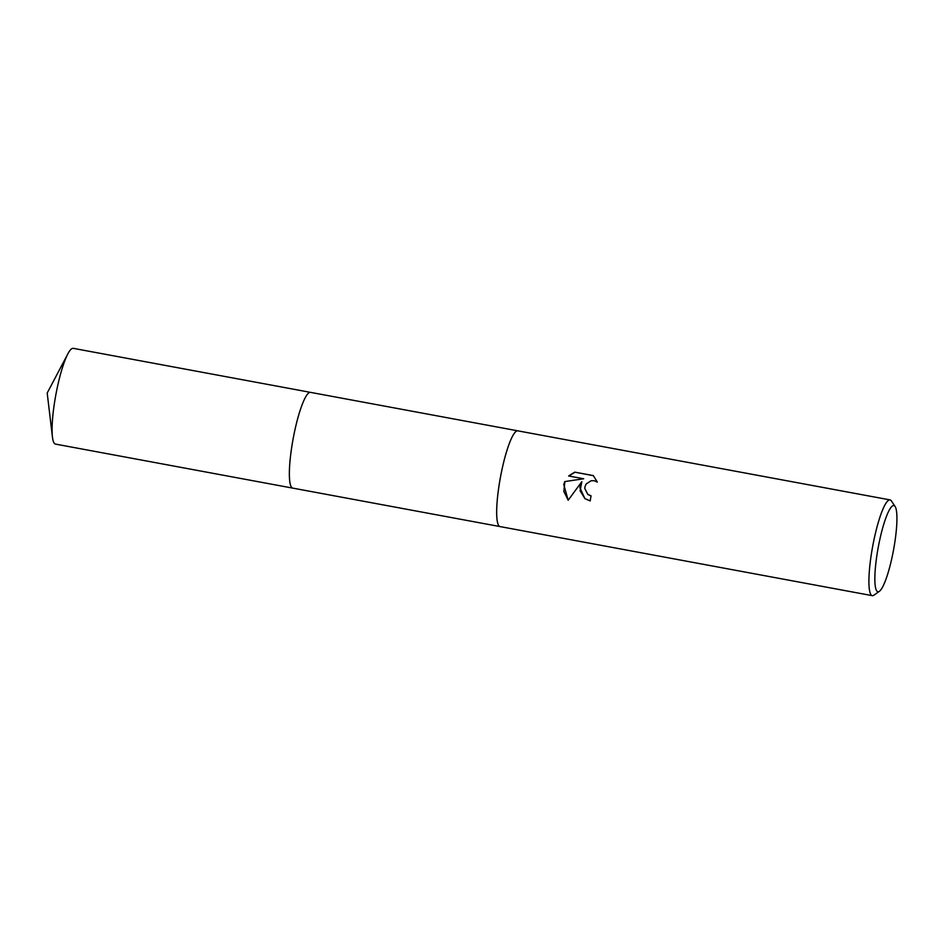 <?xml version="1.0" encoding="UTF-8"?>
<svg xmlns="http://www.w3.org/2000/svg" width="944" height="944" viewBox="0 0 944 944"><rect width="100%" height="100%" fill="white"/><g stroke="black" fill="none" stroke-linecap="round" stroke-linejoin="round"><path stroke-width="1.42" d="M879.395 591.298L873.955 595.157A48.687 8.626 -79.5 0 1 872.291 595.664L500.06 526.587A48.687 8.626 -79.5 0 1 499.341 526.256A48.687 8.626 -79.5 0 1 501.276 472.979A48.687 8.626 -79.5 0 1 517.017 430.901A48.687 8.626 -79.5 0 1 517.029 430.901A48.687 8.626 -79.5 0 1 517.831 430.842L890.062 499.907A48.687 8.626 -79.5 0 1 891.443 500.981L895.124 506.527A43.825 7.764 -79.5 0 1 892.788 553.821A43.825 7.764 -79.5 0 1 879.395 591.298A43.825 7.764 -79.5 0 1 878.982 543.496A43.825 7.764 -79.5 0 1 895.124 506.527M292.864 488.131A48.687 8.626 -79.5 0 1 292.746 488.119A48.687 8.626 -79.5 0 1 293.962 434.511A48.687 8.626 -79.5 0 1 310.517 392.374A48.687 8.626 -79.5 0 1 310.635 392.397M499.341 526.256L499.329 526.245A48.687 8.626 -79.5 0 1 501.264 472.979A48.687 8.626 -79.5 0 1 517.029 430.889L517.029 430.889M579.805 487.552L581.823 481.676L568.17 500.237L563.78 484.567L564.736 481.582L583.699 478.773L568.63 475.977L574.731 472.142L593.316 475.587L597.34 482.101L594.154 480.697L591.133 480.732L586.153 484.001L584.95 486.785L584.796 488.473L587.782 494.385L591.05 495.836A48.687 8.626 100.5 0 0 590.189 500.934L584.902 498.633L579.805 487.552M872.291 595.664A48.687 8.626 -79.5 0 1 873.507 542.045A48.687 8.626 -79.5 0 1 890.062 499.907M591.038 495.919L587.947 494.514M584.997 498.703L580.123 490.821L581.823 481.676M583.699 478.773L564.736 481.582M564.89 481.7L563.828 491.399L568.194 500.214M593.422 475.705L574.731 472.142M574.884 472.26L568.866 476.024M310.517 392.374A48.687 8.626 -79.5 0 0 293.549 436.588A48.687 8.626 -79.5 0 0 292.038 487.8A48.687 8.626 -79.5 0 0 292.746 488.119L55.46 444.093A48.687 8.626 -79.5 0 1 54.764 443.763A48.687 8.626 -79.5 0 1 52.439 437.048A48.687 8.626 -79.5 0 1 55.873 394.639A48.687 8.626 -79.5 0 1 67.885 353.823A48.687 8.626 -79.5 0 1 73.231 348.336L517.713 430.818M292.746 488.119L499.942 526.563M67.885 353.823L47.2 393.034L52.439 437.048"/></g></svg>
